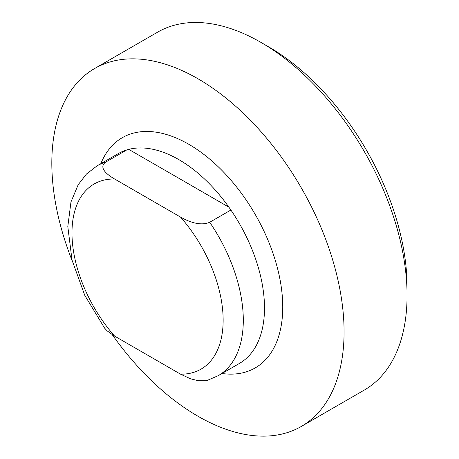 <?xml version="1.0" encoding="UTF-8"?>
<svg xmlns="http://www.w3.org/2000/svg" width="459" height="459" viewBox="0 0 459 459"><rect width="100%" height="100%" fill="white"/><g stroke="black" fill="none" stroke-linecap="round" stroke-linejoin="round"><path stroke-width="0.69" d="M180.507 217.055L114.612 179.01C107.469 174.862 98.174 167.805 105.576 162.159L126.77 149.921A121.142 69.94 -120 0 0 118.261 153.616L97.067 165.854L86.499 173.995L78.185 184.736L70.979 201.92L67.806 226.574L72.046 260.167L84.772 295.332L104.612 328.139L107.108 330.83L113.792 335.627L180.507 374.154L190.565 378.813L198.34 380.706L205.563 380.735L207.525 380.287L218.209 375.68A121.142 69.94 -120 0 0 209.7 222.271C199.917 226.545 187.697 221.175 180.507 217.055A106.89 61.713 -120 0 1 223.143 320.221A106.89 61.713 -120 0 1 180.507 374.154M228.898 207.175L128.767 149.364M218.209 375.68L239.403 363.442A121.142 69.94 -120 0 0 230.894 210.038L209.7 222.271M230.894 210.038A121.142 69.94 -120 0 0 126.77 149.921M407.064 295.493L407.064 286.766A195.97 113.143 -120 0 0 268.498 46.755L260.936 42.394A206.659 119.311 60 0 1 407.064 295.493A206.659 119.311 60 0 1 364.262 390.098L301.276 426.463A206.659 119.311 -120 0 0 344.078 331.857A206.659 119.311 -120 0 0 253.873 123.884A206.659 119.311 -120 0 0 94.623 68.523A206.659 119.311 -120 0 0 72.229 260.919M94.623 68.523L157.609 32.159A206.659 119.311 60 0 1 260.936 42.394M112.237 334.668A206.659 119.311 -120 0 0 301.276 426.463M105.576 162.159A121.142 69.94 -120 0 0 97.067 165.854M114.612 179.01A106.89 61.713 -120 0 0 71.977 232.942A106.89 61.713 -120 0 0 114.612 336.108M221.978 373.506A132.921 76.745 -120 0 0 282.744 307.065A132.921 76.745 -120 0 0 230.378 179.521A132.921 76.745 -120 0 0 131.63 133.638A132.921 76.745 -120 0 0 100.831 163.674"/></g></svg>
